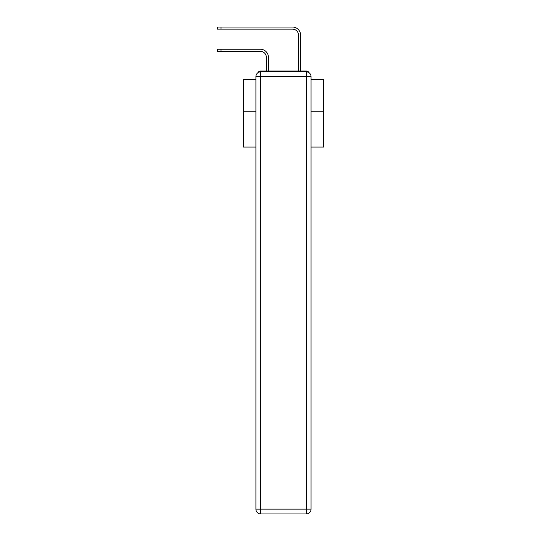 <?xml version="1.0" encoding="UTF-8"?>
<svg xmlns="http://www.w3.org/2000/svg" width="541" height="541" viewBox="0 0 541 541"><rect width="100%" height="100%" fill="white"/><g stroke="black" fill="none" stroke-linecap="round" stroke-linejoin="round"><path stroke-width="0.81" d="M311.055 147.064L323.674 147.064L323.674 79.223L311.055 79.223M255.907 111.216L243.288 111.216L243.288 79.223L255.907 79.223M243.288 111.216L243.288 147.064L255.907 147.064M309.087 72.764A3.212 3.212 0 0 0 306.233 71.02L260.735 71.02A3.212 3.212 0 0 0 257.874 72.764M323.674 111.216L311.055 111.216M260.735 71.02L266.361 71.02L266.361 57.353A6.032 6.032 0 0 0 260.329 51.327A6.032 6.032 -21 0 1 266.361 57.353A6.032 6.032 -21 0 0 260.329 51.327A6.032 6.032 -21 0 1 266.361 57.353A6.032 6.032 -21 0 0 260.329 51.327A6.032 6.032 -21 0 1 266.361 57.353A6.032 6.032 -21 0 0 260.329 51.327A6.032 6.032 -21 0 1 266.361 57.353A6.032 6.032 -21 0 0 260.329 51.327A6.032 6.032 -21 0 1 266.361 57.353A6.032 6.032 -21 0 0 260.329 51.327A6.032 6.032 -21 0 1 266.361 57.353A6.032 6.032 -21 0 0 260.329 51.327A6.032 6.032 -21 0 1 266.361 57.353A6.032 6.032 -21 0 0 260.329 51.327A6.032 6.032 -21 0 1 266.361 57.353A6.032 6.032 -21 0 0 260.329 51.327A6.032 6.032 -21 0 1 266.361 57.353A6.032 6.032 -21 0 0 260.329 51.327A6.032 6.032 -21 0 1 266.361 57.353A6.032 6.032 -21 0 0 260.329 51.327A6.032 6.032 -21 0 1 266.361 57.353A6.032 6.032 -21 0 0 260.329 51.327A6.032 6.032 -21 0 1 266.361 57.353A6.032 6.032 -21 0 0 260.329 51.327A6.032 6.032 -21 0 1 266.361 57.353A6.032 6.032 -21 0 0 260.329 51.327A6.032 6.032 -21 0 1 266.361 57.353A6.032 6.032 -21 0 0 260.329 51.327A6.032 6.032 -21 0 1 266.361 57.353A6.032 6.032 -21 0 0 260.329 51.327A6.032 6.032 -21 0 1 266.361 57.353A6.032 6.032 -21 0 0 260.329 51.327A6.032 6.032 -21 0 1 266.361 57.353A6.032 6.032 -21 0 0 260.329 51.327A6.032 6.032 -21 0 1 266.361 57.353A6.032 6.032 -21 0 0 260.329 51.327A6.032 6.032 -21 0 1 266.361 57.353A6.032 6.032 -21 0 0 260.329 51.327A6.032 6.032 -21 0 1 266.361 57.353A6.032 6.032 -21 0 0 260.329 51.327A6.032 6.032 -21 0 1 266.361 57.353A6.032 6.032 -21 0 0 260.329 51.327L217.326 51.327L217.326 49.238L221.026 49.238L221.026 51.327M221.026 49.238L260.329 49.238A8.122 8.122 159 0 1 268.451 57.353L268.451 71.02L270.94 71.02M296.022 71.02L298.517 71.02L298.517 35.172A6.032 6.032 0 0 0 292.485 29.14A6.032 6.032 21 0 1 298.517 35.172A6.032 6.032 21 0 0 292.485 29.14A6.032 6.032 21 0 1 298.517 35.172A6.032 6.032 21 0 0 292.485 29.14A6.032 6.032 21 0 1 298.517 35.172A6.032 6.032 21 0 0 292.485 29.14A6.032 6.032 21 0 1 298.517 35.172A6.032 6.032 21 0 0 292.485 29.14A6.032 6.032 21 0 1 298.517 35.172A6.032 6.032 21 0 0 292.485 29.14A6.032 6.032 21 0 1 298.517 35.172A6.032 6.032 21 0 0 292.485 29.14A6.032 6.032 21 0 1 298.517 35.172A6.032 6.032 21 0 0 292.485 29.14A6.032 6.032 21 0 1 298.517 35.172A6.032 6.032 21 0 0 292.485 29.14A6.032 6.032 21 0 1 298.517 35.172A6.032 6.032 21 0 0 292.485 29.14A6.032 6.032 21 0 1 298.517 35.172A6.032 6.032 21 0 0 292.485 29.14A6.032 6.032 21 0 1 298.517 35.172A6.032 6.032 21 0 0 292.485 29.14A6.032 6.032 21 0 1 298.517 35.172A6.032 6.032 21 0 0 292.485 29.14A6.032 6.032 21 0 1 298.517 35.172A6.032 6.032 21 0 0 292.485 29.14A6.032 6.032 21 0 1 298.517 35.172A6.032 6.032 21 0 0 292.485 29.14A6.032 6.032 21 0 1 298.517 35.172A6.032 6.032 21 0 0 292.485 29.14A6.032 6.032 21 0 1 298.517 35.172A6.032 6.032 21 0 0 292.485 29.14A6.032 6.032 21 0 1 298.517 35.172A6.032 6.032 21 0 0 292.485 29.14A6.032 6.032 21 0 1 298.517 35.172A6.032 6.032 21 0 0 292.485 29.14A6.032 6.032 21 0 1 298.517 35.172A6.032 6.032 21 0 0 292.485 29.14A6.032 6.032 21 0 1 298.517 35.172A6.032 6.032 21 0 0 292.485 29.14A6.032 6.032 21 0 1 298.517 35.172A6.032 6.032 21 0 0 292.485 29.14L217.326 29.14L217.326 27.05L221.026 27.05L221.026 29.14M300.607 71.02L300.607 35.172L300.607 71.02L300.607 35.172L300.607 71.02L300.607 35.172L300.607 71.02L300.607 35.172L300.607 71.02L300.607 35.172L300.607 71.02L300.607 35.172L300.607 71.02L300.607 35.172L300.607 71.02L300.607 35.172L300.607 71.02L300.607 35.172L300.607 71.02L300.607 35.172L300.607 71.02L300.607 35.172L300.607 71.02L300.607 35.172L300.607 71.02L300.607 35.172L300.607 71.02L300.607 35.172L300.607 71.02L300.607 35.172L300.607 71.02L300.607 35.172L300.607 71.02L300.607 35.172L300.607 71.02L300.607 35.172L300.607 71.02L300.607 35.172L300.607 71.02L300.607 35.172L300.607 71.02L300.607 35.172L300.607 71.02L306.233 71.02M260.735 71.825L306.233 71.825A4.822 4.822 0 0 1 311.055 76.646L311.055 509.128A4.822 4.822 0 0 1 306.233 513.95L260.735 513.95L260.735 509.128L306.233 509.128L306.233 76.646L260.735 76.646L260.735 509.128L255.907 509.128L255.907 76.646L260.735 76.646L260.735 71.825A4.822 4.822 0 0 0 255.907 76.646A4.822 4.822 0 0 1 260.735 71.825M255.907 509.128A4.822 4.822 0 0 0 260.735 513.95A4.822 4.822 0 0 1 255.907 509.128M300.607 35.172A8.122 8.122 -159 0 0 292.485 27.05L221.026 27.05M306.233 513.95A4.822 4.822 0 0 0 311.055 509.128L306.233 509.128L306.233 513.95M311.055 76.646A4.822 4.822 0 0 0 306.233 71.825L306.233 76.646L311.055 76.646"/></g></svg>
